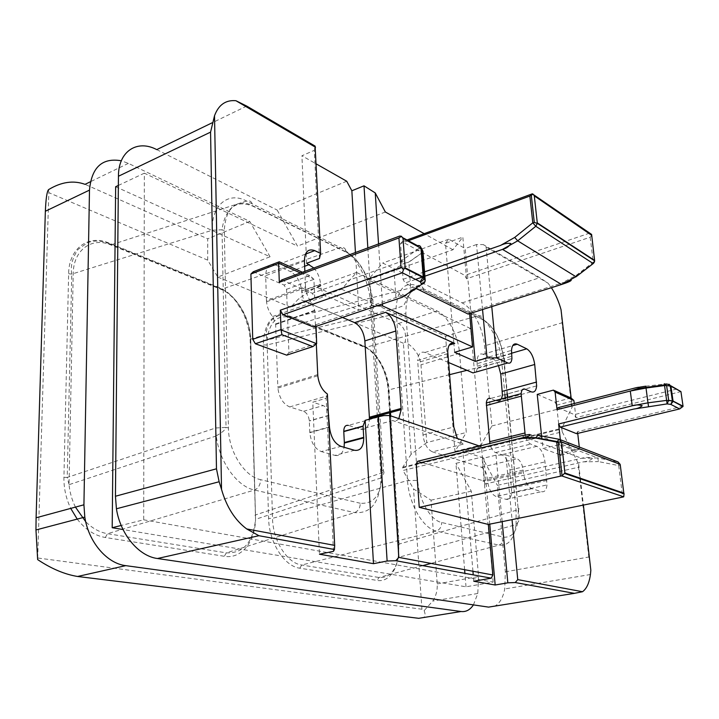 <?xml version="1.0" encoding="UTF-8"?>
<svg xmlns="http://www.w3.org/2000/svg" width="719" height="719" viewBox="0 0 719 719"><rect width="100%" height="100%" fill="white"/><g stroke="black" fill="none" stroke-linecap="round" stroke-linejoin="round"><path stroke-width="0.54" stroke-dasharray="3.6 2.7" d="M560.883 455.1L577.132 451.343L579.514 448.917L561.881 453.006L560.883 455.1M560.353 439.74L560.595 441.969L559.409 444.648L577.132 451.343M558.654 444.827L542.926 448.548L541.91 438.896M559.733 454.678L542.926 448.548M683.05 406.199L577.519 431.643L576.566 433.683M676.831 389.006L574.373 414.62L575.919 417.685L680.938 391.603M558.07 407.664L574.373 414.62M537.228 394.416L555.068 402.128L556.605 405.157L561.881 453.006M554.232 390.489L553.423 390.12M571.03 397.993L555.068 402.128M575.919 417.685L574.283 403.521M579.514 448.917L579.289 447.029M577.725 433.404L577.519 431.643M556.605 405.157L573.96 400.69M620.281 465.031L618.708 465.588L618.007 461.922L597.759 457.976L598.487 461.598L618.708 465.588L622.654 497.09M583.469 461.841C587.441 461.463 590.47 460.313 592.546 458.389C588.87 457.176 585.239 457.131 581.653 458.264L482.925 480.696L484.768 484.076L583.469 461.841L598.496 461.598M417.793 461.23L482.925 480.696M491.769 306.618L486.089 246.968L483.312 244.595L539.834 277.687L548.076 283.196L551.392 287.699M482.548 309.547L476.535 244.532L483.312 244.595M415.537 279.412L405.067 283.025L403.071 279.314L400.546 243.606L402.119 241.791L464.78 275.377L466.541 278.792L590.164 237.225L591.503 235.706M403.071 279.314L424.561 271.845M408.374 240.73L400.546 243.606M571.263 280.068L469.507 312.208L468.195 314.095M593.723 263.082L593.283 262.21L576.189 275.404L562.725 282.567M589.508 233.172L464.78 275.377M402.119 241.791L407.008 239.993M533.561 194.687L532.303 193.824M424.893 276.177L422.916 276.86M415.717 288.265L405.067 283.025M466.541 278.792L462.838 237.099L452.952 249.745L368.164 279.772L382.715 263.037L462.119 302.888C472.662 307.903 483.078 328.08 484.525 345.866L491.904 425.954L480.984 445.025L470.657 328.592L368.164 279.772M469.633 313.646L469.507 312.208M454.606 352.31L453.878 343.673M453.833 343.098L445.483 243.328L462.838 237.099M445.483 243.328L448.773 239.22L465.175 248.54L470.945 313.223M356.552 272.474L316.234 287.007L398.461 323.523C404.204 326.812 406.46 332.942 405.228 341.929C414.378 347.484 419.626 355.114 420.974 364.794L426.744 442.562L466.307 432.478L459.576 353.299C458.264 335.71 447.829 315.839 437.116 310.994L356.552 272.474L341.588 289.191L290.728 307.202L298.673 298.771L316.234 287.007M426.744 442.562L411.124 454.273L403.377 343.242L405.228 341.929M403.377 343.242L298.673 298.771M341.588 289.191L445.573 336.348L454.965 451.433L466.307 432.478M454.965 451.433L480.984 445.025M445.573 336.348L470.657 328.592M448.773 239.22L382.715 263.037M382.427 303.939L378.545 243.921M367.831 247.902L371.408 305.917L358.781 310.195L326.21 295.877C323.092 294.08 321.24 290.844 320.647 286.171L301.764 292.975L301.674 290.952C300.578 281.749 296.83 275.296 290.449 271.602L304.64 266.282M376.567 305.917L371.408 305.917M281.668 279.961L312.262 293.298L314.733 297.666L313.897 279.323L309.763 275.575L284.068 285.048L286.53 289.326L288.939 352.634L286.692 355.159M423.024 251.92L422.413 252.639L418.889 248.388L421.873 249.187M420.3 246.302L417.496 245.664L418.889 248.388L399.791 261.986L312.262 293.298M316.836 343.484L288.939 352.634M316.054 326.372L315.974 324.673L313.79 327.136M424.525 282.522L425.262 280.572M399.791 261.986C402.577 260.808 404.105 261.231 404.366 263.235L408.805 262.219L410.864 290.539L406.621 294.808C406.559 295.527 405.112 296.327 402.272 297.235M314.733 297.666L393.985 269.544L404.366 263.235M315.974 324.673L395.908 297.576L406.621 294.808M286.53 289.326L313.897 279.323M309.763 275.575L302.411 272.249M253.286 271.746L284.068 285.048M333.454 551.329L326.156 398.245L312.765 402.191L319.461 554.214M328.25 411.834C327.091 408.545 325.392 406.46 323.155 405.579L312.765 402.191M317.708 374.626L277.813 386.993L277.876 388.089C279.251 397.778 283.205 404.06 289.721 406.945L303.544 411.295C306.806 412.769 308.73 415.95 309.305 420.84L309.817 432.685C311.03 442.562 314.841 448.854 321.258 451.568L340.941 446.355M354.467 450.283L334.91 455.388L321.258 451.568M398.865 418.638C397.23 420.687 395.18 421.325 392.709 420.561L463.198 444.189L432.425 451.847C427.302 449.393 424.165 443.767 423.006 434.968L417.649 360.462L447.721 351.411M463.198 444.189L457.329 438.5M498.501 365.62C496.838 362.061 494.924 359.752 492.758 358.682L483.024 354.278C479.627 353.092 477.623 355.15 477.012 360.444L477.308 368.443L476.257 371.975M525.086 389.177L490.466 398.497L496.739 401.022C498.779 401.768 500.352 401.067 501.467 398.919M502.419 395.279L536.644 385.869M432.425 451.847L481.344 467.242C484.516 468.797 486.511 472.464 487.32 478.243L487.563 480.93C488.749 489.244 491.571 494.429 496.038 496.496L505.987 499.328C509.088 499.903 510.993 497.674 511.694 492.632L509.942 469.956C508.791 461.993 506.077 456.907 501.79 454.705L495.463 452.566C492.857 451.352 490.996 448.332 489.891 443.497M525.769 437.179C527.054 440.909 528.699 443.21 530.694 444.09L536.859 446.337C541.039 448.629 543.744 453.815 544.975 461.913L546.997 484.948C546.386 490.052 544.571 492.299 541.56 491.679L531.871 488.704C527.512 486.556 524.699 481.254 523.432 472.805L523.162 470.073C522.291 464.186 520.304 460.448 517.204 458.83L505.879 454.992L512.036 519.621M525.194 434.968L525.706 436.963M504.891 394.425L501.727 361.621C500.217 342.442 489.226 320.971 477.973 315.812L417.973 286.054C405.049 281.003 397.724 288.454 396.007 308.433L407.511 480.571C408.985 504.172 423.158 528.591 436.343 531.026L498.86 545.11C508.243 546.215 513.986 539.376 516.089 524.591L398.326 557.423C395.306 571.524 388.844 578.211 378.922 577.483L301.728 565.026C287.178 563.292 272.834 540.733 272.528 518.354L267.028 340.024C269.58 321.105 277.911 313.754 292.022 317.969L365.315 347.511C377.017 351.968 388.017 371.831 389.033 389.824L390.507 412.553M516.098 524.573L516.071 510.328L505.223 397.913M390.723 415.879L399.045 543.897L398.326 557.405L398.128 544.364L398.587 544.571L388.62 390.866C387.604 371.705 375.911 350.584 363.356 345.821L290.045 316.198C273.337 311.615 264.394 321.204 263.226 344.967L268.609 518.444C268.978 542.324 284.338 566.392 299.814 568.208L377.124 580.413C390.381 582.848 400.222 565.494 398.587 544.571M448.53 362.502L424.92 352.481C420.597 351.16 418.179 353.82 417.649 360.462M377.313 416.202L370.312 301.998C369.386 280.086 355.581 254.652 340.321 247.552L246.536 201.032C228.579 191.326 211.575 204.555 212.186 230.26L215.646 427.985L216.266 435.948C219.322 461.949 237.081 486.583 254.49 490.052L354.575 512.602C371.112 513.869 379.911 502.32 380.98 477.946L377.358 416.975M75.441 507.102C71.963 500.029 69.833 492.551 69.042 484.669L73.212 273.804C73.293 249.897 91.807 236.722 110.798 244.936L221.146 289.406C236.74 295.41 250.383 318.625 250.724 339.017L255.542 519.334C253.232 542.27 243.507 553.441 226.341 552.866L107.517 533.696C99.653 532.375 92.374 528.375 85.705 521.697M334.91 455.388C339.683 456.295 342.738 453.59 344.086 447.272M383.91 415.6L348.373 425.396L360.659 429.27C365.899 430.241 368.82 426.879 369.413 419.168M342.433 317.456L307.328 302.555C304.191 300.794 302.331 297.603 301.764 292.975M305.44 254.149L276.312 265.266L290.449 271.602M276.312 265.266C269.625 263.154 266.084 266.632 265.671 275.683L304.407 261.033M316.315 344.068L314.76 310.356L311.704 302.744C308.271 298.403 306.24 293.37 305.593 287.645L305.512 286.459L266.479 300.632L265.671 275.683M266.479 300.632L266.542 301.791C267.126 307.408 269.149 312.325 272.6 316.531L275.62 323.963L277.813 386.993M313.844 267.989C317.762 272.528 319.991 277.911 320.548 284.131L320.647 286.171M319.479 258.454L314.32 150.325L301.917 155.771L316.333 163.959M315.102 146.11L314.32 150.325M306.654 263.289L301.917 155.771M305.512 286.459L304.856 271.342M289.721 406.945L326.911 395.935L326.156 398.245M326.911 395.935L327.397 394.039M346.729 181.233L277.157 210.056L297.486 246.114L144.339 173.162L143.692 519.801L121.196 525.463M156.751 149.624L277.157 210.056M355.438 252.522L358.781 310.195M385.357 211.988L297.486 246.114M452.952 249.745L424.165 233.666M476.535 244.532L465.175 248.54M561.018 309.583L562.033 322.777L484.525 345.866M491.904 425.954L571.506 405.669L572.162 407.08L561.818 428.263L562.204 431.813L403 470.478L413.542 488.929L431.014 500.172L437.233 583.891C437.52 590.425 436.029 596.159 432.739 601.075L424.12 610.647L421.936 609.227L413.542 488.929M571.506 405.669L562.033 322.777M411.124 454.273L402.784 467.179L403 470.478M590.065 563.606L588.798 557.009L578.543 467.251L497.377 485.361L505.34 571.812L504.738 588.951C503.039 597.687 499.732 603.412 494.816 606.108M562.204 431.813L578.687 464.106L578.543 467.251M143.692 519.801L493.144 582.102L466.011 586.803L123.048 529.535M466.011 586.803L464.914 573.349M464.618 569.691L455.936 463.342L482.054 457.077L497.377 485.361M493.144 582.102L482.054 457.077M473.435 604.886L477.776 593.49L478.566 576.566L471.305 491.185L455.936 463.342M471.305 491.185L431.014 500.172M424.12 610.647C425.441 613.9 425.342 616.183 423.824 617.495M115.651 186.733L270.065 256.755L217.776 277.067L207.701 260.143L48.82 192.665L37.649 559.598M38.08 558.043L421.936 609.227M77.221 519.1C85.345 529.535 94.71 535.673 105.342 537.497L224.319 556.281C242.276 559.499 256.548 539.834 255.506 515.811L250.661 340.366C250.347 318.652 235.859 293.981 219.169 287.573L108.848 243.004C88.671 234.196 68.826 248.19 68.638 273.732L63.928 477.299C63.748 488.093 66.013 498.456 70.714 508.387M217.776 277.067L290.728 307.202M48.82 192.665L48.559 189.627M270.065 256.755L249.754 221.407L128.377 163.366L121.304 160.777M207.701 260.143L207.71 238.816L85.04 184.343M249.754 221.407L207.71 238.816M118.356 185.448L144.339 173.162M472.931 571.246L462.883 451.244L483.86 458.102L496.02 455.19L505.879 454.992M496.02 455.19L502.168 521.635M483.86 458.102L489.756 524.16M473.767 581.249L473.237 574.867M484.768 484.076L481.442 446.688L462.883 451.244M479.537 446.041L481.442 446.688M579.433 449.087L560.586 441.897M631.174 388.988L639.667 387.146M645.752 386.184L665.83 383.928M669.065 384.207L667.942 384.243L670.836 385.797M537.983 435.301L529.561 434.653L521.095 435.822L581.653 458.264L597.759 457.976L537.983 435.301M560.083 439.633L558.87 439.237M486.089 246.968L548.076 283.196M576.189 275.404L576.638 276.348M590.164 237.225L593.283 262.21L594.523 261.599M398.461 323.523L437.116 310.994M459.576 353.299L420.974 364.794M300.434 272.986L313.691 278.963M402.55 237.576L399.719 236.048M410.864 290.539L424.623 281.345L422.413 252.639L408.805 262.219M395.908 297.576L393.985 269.544M328.925 415.438L309.323 421.019M303.553 411.295L323.155 405.579M329.482 426.843L309.799 432.317M423.006 434.968L453.797 426.978M447.793 353.568L417.694 362.592M477.281 366.178L511.847 356.211M511.595 353.649L477.056 363.652M483.024 354.278L512.764 345.551M511.56 353.236L492.758 358.682M496.739 401.022L531.206 391.819M523.162 470.073L487.32 478.243M481.344 467.242L517.204 458.83M487.563 480.93L523.432 472.805M531.871 488.704L496.038 496.496M505.987 499.328L541.56 491.679M546.925 480.427L511.694 488.183M509.942 469.956L544.975 461.913M536.859 446.337L501.79 454.705M495.463 452.566L530.694 444.09M507.362 397.346L518.12 508.252C519.118 527.953 514.355 537.605 503.83 537.201L441.619 522.488C430.537 520.367 418.844 500.047 417.712 480.4L407.511 480.571L272.528 518.354L268.609 518.444M263.226 344.967L266.965 344.985L396.106 313.7L405.876 313.799C405.804 294.179 411.807 286.459 423.877 290.647L483.743 320.225C494.277 327.136 500.891 339.934 503.597 358.601L507.021 393.85M299.814 568.208L301.728 565.026L436.343 531.026C439.857 529.678 441.619 526.829 441.619 522.488M503.83 537.201C503.884 541.245 502.221 543.879 498.86 545.11L431.049 563.408M422.763 565.646L378.922 577.483L377.124 580.413M398.119 544.355L516.071 510.328C518.83 509.654 519.648 509.007 518.525 508.387M503.992 358.817C505.106 359.77 504.352 360.704 501.727 361.621L466.946 370.321M449.519 374.68L389.033 389.824L388.161 390.507L388.62 390.866M363.356 345.821L365.315 347.511L477.973 315.812C481.101 315.308 483.015 316.702 483.725 319.991L423.851 290.395C423.158 286.899 421.199 285.461 417.973 286.054L292.022 317.969L290.099 316.666C278.738 311.228 265.401 320.171 266.327 336.555L267.028 340.141M417.712 480.4L405.876 313.799M424.92 352.481L449.24 345.084M108.848 243.004L108.884 243.543C101.352 240.604 94.279 240.299 87.673 242.627L78.083 249.394C72.412 257.726 70.309 265.967 71.765 274.101L212.186 230.26L222.018 229.783L226.036 427.419L215.646 427.985L67.244 477.452L69.033 484.498M105.342 537.497L107.517 533.696L254.49 490.052C258.355 488.336 260.395 484.876 260.602 479.681C244.37 476.463 228.516 451.379 228.417 427.877L224.283 230.538C225.784 207.719 235.23 199.549 252.603 206.038L346.342 252.342C358.916 258.265 370.528 279.655 371.444 298.008L378.715 415.816M378.76 416.526L382.095 470.514C382.256 493.333 374.967 504.244 360.246 503.246C360.156 507.974 358.269 511.092 354.575 512.602L226.341 552.866L224.319 556.281M255.506 515.811L254.957 515.172L255.587 514.939L380.809 473.255C383.029 472.635 383.937 471.97 383.515 471.26M372.828 299.149L370.312 301.998L250.14 339.341L250.023 338.505C249.7 331.756 247.426 323.191 243.175 312.819L235.814 301.162C230.772 294.979 225.236 290.611 219.214 288.067L108.884 243.543L110.798 244.936L246.536 201.032C249.996 200.134 252.018 201.697 252.594 205.715L252.603 206.038M219.169 287.573L221.146 289.406L340.321 247.552C343.682 246.824 345.686 248.334 346.324 252.072L252.594 205.742C236.38 197.123 224.589 210.316 222.018 229.783L224.283 230.538M360.246 503.246L260.602 479.681M320.638 285.991L301.755 292.795M307.328 302.555L326.21 295.877M320.566 284.481L301.692 291.294M272.6 316.531L311.704 302.744M314.796 310.869L275.647 324.458M246.707 106.07L212.123 122.814M462.119 302.888L539.834 277.687M571.129 398.02L572.162 407.08M402.784 467.179L561.818 428.263M578.687 464.106L580.305 478.216M580.377 478.854L583.379 505.089M437.233 583.891L478.566 576.566M128.377 163.366L90.369 181.763M505.34 571.812L588.798 557.009M392.709 420.561L360.659 429.27M423.877 290.647L423.851 290.368C414.243 284.131 406.019 297.235 405.678 301.683C402.649 307.678 404.788 304.721 396.007 308.559M483.743 320.225L483.725 319.991C494.286 326.992 501.035 339.925 503.965 358.799L503.597 358.601M518.12 508.252L507.704 397.256M346.342 252.342L346.324 252.072C352.49 255.335 357.99 261.033 362.816 269.167C365.216 273.049 367.526 278.55 369.746 285.668L372.81 299.113L371.444 298.008M216.257 435.768C221.964 432.739 225.218 429.953 226.036 427.419L228.417 427.877M382.095 470.514L383.497 471.233L380.081 416.103M290.045 316.198L363.419 346.252C375.381 351.879 386.4 367.975 388.17 390.516L389.608 412.805M250.131 339.35L250.661 340.366M68.638 273.732L71.738 274.11M63.928 477.299L67.209 477.461L71.765 274.101M560.595 441.969L579.406 449.15M594.182 262.435L576.431 275.853L568.549 280.734M408.41 262.309L422.844 252.243L425.172 280.877M328.916 415.258L309.305 420.84M477.308 368.443L511.91 358.511M477.012 360.444L511.506 350.387M511.694 492.632L546.997 484.948M396.007 308.433L267.028 340.024M216.266 435.948L69.042 484.669M380.98 477.946L255.542 519.334M314.76 310.356L275.62 323.963M402.523 467.88L561.629 429M477.776 593.49L432.748 601.075M590.434 574.508L504.738 588.951M507.362 393.76L503.965 358.799M518.498 508.378C518.417 519.217 521.967 517.716 516.071 524.564M380.036 415.447L372.81 299.113M383.497 471.233C384.602 472.239 383.766 474.432 380.98 477.811M398.128 544.364L389.788 415.564M255.542 519.208L250.14 339.341M305.593 287.645L266.542 301.791M301.674 290.952L320.548 284.131M309.817 432.685L329.5 427.221M277.876 388.089L317.789 375.749"/><path stroke-width="1.08" d="M559.409 444.648L558.654 444.827M560.883 455.1L559.733 454.678M557.045 409.695L630.293 391.037L638.193 388.467C642.48 385.681 633.412 388.476 631.174 388.988L558.07 407.664L557.045 409.695L555.104 392.098L553.423 390.12L537.228 394.416L541.91 438.896M682.897 406.55L679.689 408.922L670.791 404.402L673.074 401.499L672.373 400.878L670.791 404.402L667.115 403.898L668.697 400.366L666.612 385.519L670.944 386.256L669.065 384.207M633.807 409.057C637.447 408.635 640.234 407.52 642.184 405.705C638.858 404.644 635.533 404.671 632.226 405.786L630.293 391.037L645.986 388.044L664.545 385.555L667.115 403.898L633.799 409.057L560.218 427.122L576.566 433.683L679.689 408.922M670.836 385.797L680.938 391.603L683.05 406.199L673.047 401.058L670.944 386.256L680.938 391.603M574.283 403.521L573.834 400.438L571.03 397.993L554.232 390.489M560.218 427.122L558.618 423.985L560.353 439.74M558.618 423.985L632.226 405.786L647.981 402.847L645.779 386.184M579.289 447.029L577.725 433.404M389.644 415.51L383.91 415.6L378.23 416.732L387.119 561.018L395.774 560.712L398.829 557.387L389.644 415.51L479.537 446.041M519.693 438.464L524.277 437.332C526.389 437.035 532.653 434.86 529.328 434.474L521.095 435.822L417.793 461.23L416.166 463.8L519.693 438.464L535.484 437.988L537.983 435.301L558.87 439.237M419.249 507.335L488.354 524.448L622.654 497.09L623.706 496.811L624.065 493.728L623.804 493.108L564.891 472.94L561.467 441.951L559.193 439.3L556.713 442.041L560.443 476.176L419.249 507.335L416.166 463.8M564.891 472.94L562.087 475.807L560.443 476.176M561.827 475.951L623.706 496.811M423.824 617.495L418.737 618.313L77.589 576.476C64.647 574.364 51.337 568.738 37.649 559.598L35.959 529.957L36.094 517.788L45.36 211.242C45.89 198.624 46.96 191.416 48.559 189.627C61.349 181.88 73.509 180.118 85.04 184.343L90.369 181.763M121.304 160.777C102.206 157.488 91.601 167.266 89.489 190.113L83.925 504.801L84.806 517.105C88.536 542.135 107.005 563.534 125.753 565.646L461.095 611.518C466.02 612.076 470.127 609.865 473.435 604.886M482.548 309.547L487.024 357.945L496.64 357.891L491.769 306.618M424.561 271.845L500.523 245.431L514.714 237.432M407.008 239.993L532.303 193.824L533.094 194.148L529.867 196.053L408.374 240.73M424.893 276.177L502.5 249.385C506.338 248.423 509.115 246.464 510.823 243.498C507.389 242.986 503.956 243.633 500.523 245.431M529.867 196.053L532.788 222.827L535.79 226.278L537.3 223.321L534.289 222.486L532.788 222.827L514.714 237.423L517.698 240.838L535.79 226.278L593.22 263.558L593.723 263.082M415.717 288.265L468.195 314.095L561.602 284.463C564.217 283.538 571.21 281.408 571.263 280.068M591.503 235.706L591.629 234.628M533.561 194.687L591.611 234.421L594.631 260.826L593.22 263.558L576.072 276.779L517.698 240.838L502.5 249.385L561.602 284.463L576.638 276.348M533.094 194.148L534.298 195.883L591.431 235.14M422.916 276.86L415.537 279.412M470.945 313.223L475.241 361.378L454.606 352.31L472.59 346.935L469.633 313.646M453.878 343.673L453.833 343.098M376.567 305.917L382.562 305.926L382.427 303.939M378.545 243.921L375.246 192.935L364.012 185.826L367.831 247.902M278.63 263.433L250.895 274.038L253.286 271.746L279.287 261.779L278.63 263.433L279.314 282.333L281.668 279.961L399.719 236.048L401.472 236.263L403.026 238.375L421.604 248.648L420.3 246.302M421.873 249.187L423.024 251.92M401.472 236.263L398.928 237.944L279.314 282.333M398.928 237.944L401.004 267.405L403.808 269.095L405.139 267.81L403.026 238.375M255.371 343.745L252.728 339.314L281.021 329.608L281.938 334.712L255.371 343.745L286.692 355.159L312.945 346.576L316.657 343.691L316.054 326.372M281.938 334.712L312.945 346.576M403.808 269.095L402.316 272.78L282.944 314.724L313.79 327.136L402.272 297.235L424.525 282.522M282.944 314.724L280.32 310.204L281.021 329.608M280.32 310.204L401.004 267.405M425.262 280.572L423.824 277.552L421.604 248.648L422.979 251.371L425.208 280.5C424.965 282.558 423.77 283.843 421.622 284.329L420.229 281.767C422.386 281.273 423.59 279.988 423.833 277.911L423.194 277.004L420.229 281.767L402.316 272.78M302.411 272.249L279.682 261.959M252.728 339.314L250.895 274.038M316.315 344.068L317.789 375.749C318.868 384.054 322.076 390.147 327.397 394.039L334.677 545.397L334.461 549.514L333.454 551.329L319.461 554.214L373.485 563.678L365.171 420.336L363.059 426.07L363.733 437.88C363.535 446.984 360.444 451.119 354.467 450.283L340.941 446.355C334.569 443.578 330.749 437.197 329.5 427.221L328.25 411.834M363.059 426.07L343.763 431.337L344.338 442.527L363.706 437.359M457.329 438.5L453.797 426.978L447.721 351.411C448.162 344.698 450.498 342.028 454.732 343.412L385.627 312.316C391.316 315.722 394.722 321.95 395.863 331.001L401.175 409.605L398.865 418.638M476.257 371.975L473.012 372.9L448.53 362.502M496.64 357.891L507.803 362.969C510.184 363.787 511.551 362.304 511.91 358.511L511.506 350.387C512.027 345.03 513.941 342.972 517.249 344.23L526.748 348.832C530.874 351.546 533.525 356.759 534.711 364.497L536.644 385.869C536.095 390.839 534.289 392.817 531.206 391.819L525.086 389.177C522.83 388.431 521.509 389.932 521.122 393.661L525.194 434.968M502.437 395.091L500.748 374.024L498.501 365.62M501.467 398.919L502.419 395.279M489.891 443.497L486.314 402.982C486.763 399.297 488.147 397.796 490.466 398.497M395.863 331.001L364.866 340.932L369.377 417.245L401.121 408.446M85.705 521.697L75.441 507.102M344.086 447.272L344.338 442.527M343.763 431.337C343.907 426.879 345.444 424.893 348.373 425.396M369.413 419.168L369.377 417.245M364.866 340.932C363.805 332.025 360.39 325.923 354.62 322.633L342.433 317.456M214.514 115.75L210.568 132.125L216.473 468.806L219.133 481.739L221.533 489.432L214.514 115.75C218.594 104.812 225.721 99.797 235.904 100.714L246.707 106.07L315.102 146.11L320.638 253.456L319.479 258.454L306.654 263.289L313.844 267.989M304.856 271.342L304.407 261.033C304.694 251.821 308.127 248.343 314.706 250.607L320.638 253.456M494.816 606.108L488.578 607.115L157.461 558.51C138.848 556.254 120.325 534.316 116.424 508.782L115.444 496.245L118.446 176.245C118.293 151.179 137.239 139.189 156.751 149.624L212.123 122.814M221.533 489.432C226.62 507.048 235.005 520.214 246.698 528.941L258.894 535.709L334.461 549.514M316.333 163.959L346.729 181.233L351.861 190.778L355.438 252.522M364.012 185.826L351.861 190.778M424.165 233.666L385.357 211.988L375.246 192.935M382.562 305.926L472.59 346.935M487.024 357.945L475.241 361.378M571.129 398.02L561.018 309.583C558.672 301.279 555.463 293.981 551.392 287.699M582.498 591.728L517.743 579.622L515.226 582.543L574.382 593.346L582.498 591.728C586.596 588.78 589.247 583.037 590.434 574.508L590.838 570.32L590.065 563.606M121.196 525.463L112.191 527.728L115.651 186.733L118.356 185.448M123.048 529.535L112.191 527.728M464.914 573.349L464.618 569.691M70.714 508.387L77.221 519.1M517.743 579.622L512.036 519.621M502.168 521.635L507.83 582.83L495.175 584.996L473.767 581.249L491.311 578.175L492.839 574.975L398.829 557.387L492.839 574.975L488.354 524.448M515.226 582.543L507.83 582.83M489.756 524.16L495.175 584.996M473.237 574.867L472.931 571.246M395.774 560.712L491.311 578.175M387.119 561.018L373.485 563.678M365.171 420.336L378.23 416.732M639.667 387.146L645.752 386.184M665.83 383.928L667.942 384.243L670.27 386.058L672.373 400.878L666.621 400.393L647.981 402.847L648.502 406.334M664.545 385.555L666.612 385.519L664.275 383.694L664.545 385.555M555.104 392.098L573.834 400.438M535.475 437.997L556.713 442.041L561.467 441.951L620.2 464.402L618.007 461.922L560.083 439.633M623.804 493.108L620.281 465.031M461.095 611.518L418.737 618.313M77.589 576.476L125.753 565.646M594.523 261.599L594.604 260.422L537.282 222.89L534.298 195.883M278.828 263.235L300.434 272.986M402.55 237.576L417.496 245.664C419.456 245.17 420.615 245.979 420.983 248.082L423.194 277.004L405.139 267.81M316.657 343.691L281.246 329.985M343.772 431.589L363.068 426.322M507.803 362.969L473.012 372.9M512.764 345.551L517.249 344.23M526.748 348.832L511.56 353.236M500.748 374.024L534.711 364.497M536.563 382.059L502.41 391.325M524.897 433L489.639 441.709M486.332 405.462L521.185 396.178M431.049 563.408L422.763 565.646M466.946 370.321L449.519 374.68M390.507 412.553L390.723 415.879M505.223 397.913L504.891 394.425M507.021 393.85L507.362 397.346M449.24 345.084L454.732 343.412M377.358 416.975L377.313 416.202M378.715 415.816L378.76 416.526M314.706 250.607L305.44 254.149M304.64 266.282L309.323 264.52M118.446 176.245L210.568 132.125M216.473 468.806L115.444 496.245M157.461 558.51L258.894 535.709M334.677 545.397L246.698 528.941M235.904 100.714L315.524 147.26M354.62 322.633L385.627 312.316M580.305 478.216L580.377 478.854M583.379 505.089L590.838 570.32M83.925 504.801L36.094 517.788M45.36 211.242L89.489 190.113M574.382 593.346L488.578 607.115M682.96 406.577L672.373 400.887L668.679 400.357L666.585 385.519L664.446 384.881L638.22 388.521M562.042 475.753L558.312 441.772L535.556 437.691L524.277 437.332M564.667 473.488L624.029 493.764M594.182 262.435L594.631 260.826L537.3 223.321L534.289 222.486L531.269 195.002M425.172 280.877L423.833 277.911L404.77 268.232M486.314 402.982L521.122 393.661M219.034 481.775L116.424 508.782M84.806 517.105L35.986 529.957M507.704 397.256L507.362 393.76M380.081 416.103L380.036 415.447M389.788 415.564L389.608 412.805M401.175 409.605L369.413 418.386M344.365 443.039L363.733 437.88"/></g></svg>
